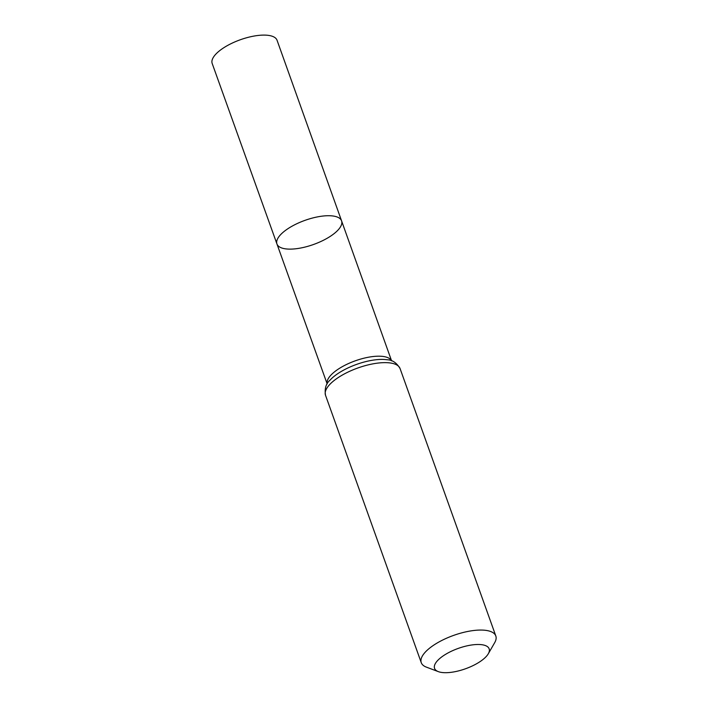 <?xml version="1.0" encoding="UTF-8"?>
<svg xmlns="http://www.w3.org/2000/svg" width="708" height="708" viewBox="0 0 708 708"><rect width="100%" height="100%" fill="white"/><g stroke="black" fill="none" stroke-linecap="round" stroke-linejoin="round"><path stroke-width="1.06" d="M276.952 243.994A34.32 12.797 -19.7 0 1 304.944 220.374A34.32 12.797 -19.7 0 1 341.575 220.861A34.32 12.797 -19.7 0 1 337.176 230.932A34.32 12.797 -19.7 0 1 302.635 247.623A34.32 12.797 -19.7 0 1 276.952 243.994A34.32 12.797 -19.7 0 1 304.944 220.374A34.32 12.797 -19.7 0 1 341.575 220.861L277.049 40.259A34.444 12.85 -19.7 0 0 251.278 36.604A34.444 12.85 -19.7 0 0 216.595 53.365A34.444 12.85 -19.7 0 0 212.188 63.481L327.167 383.931A34.214 12.762 -19.7 0 1 355.239 360.832A34.214 12.762 -19.7 0 1 391.568 360.85M485.431 657.334A28.984 10.806 -19.7 0 1 438.341 671.635A28.984 10.806 -19.7 0 1 458.209 648.422A28.984 10.806 -19.7 0 1 488.308 653.741A28.984 10.806 -19.7 0 1 485.431 657.334M438.341 671.635L426.411 667.14A39.595 14.771 -19.7 0 1 421.26 662.67A39.595 14.771 -19.7 0 1 453.562 635.421A39.595 14.771 -19.7 0 1 495.812 635.979A39.595 14.771 -19.7 0 1 494.671 642.696L488.308 653.741M325.512 395.25A39.595 14.771 -19.7 0 1 357.805 368.001A39.595 14.771 -19.7 0 1 400.064 368.558C396.657 362.788 392.321 359.859 387.037 359.761A36.905 13.762 -19.7 0 0 329.99 380.187C325.972 383.612 324.476 388.63 325.512 395.25L421.26 662.67M391.595 360.868L341.575 220.861M495.812 635.979L400.064 368.558"/></g></svg>
